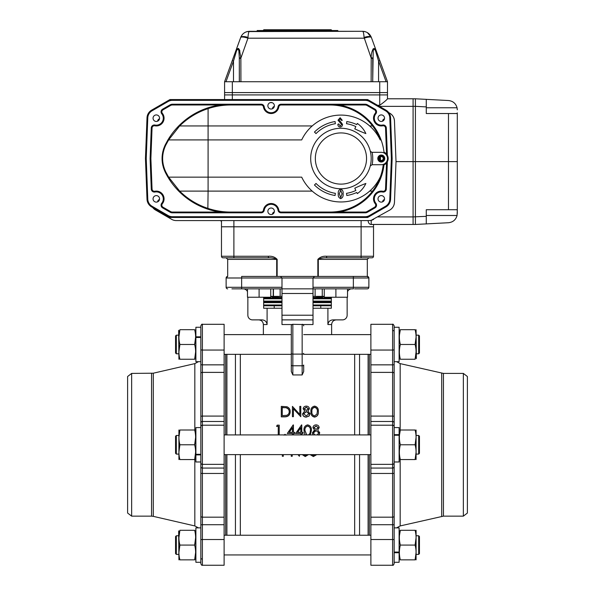 <?xml version="1.0" encoding="UTF-8"?>
<svg xmlns="http://www.w3.org/2000/svg" width="595" height="595" viewBox="0 0 595 595"><rect width="100%" height="100%" fill="white"/><g stroke="black" fill="none" stroke-linecap="round" stroke-linejoin="round"><path stroke-width="0.89" d="M200.842 454.9L195.889 454.9L195.889 461.98L200.842 461.98L200.842 525.132L200.842 373.459L200.842 427.574L195.889 427.574L195.889 454.297L200.842 454.297M200.842 337.484L195.889 337.484L195.889 361.678L200.842 361.678L200.842 364.423L200.842 325.859L200.842 327.265L195.889 327.265L200.842 327.265M194.825 429.999L194.825 363.619L153.294 373.206L131.651 373.407L131.651 516.148L151.554 516.148L151.554 373.407M394.158 552.071L399.111 552.071L399.111 527.877L394.158 527.877L394.158 461.98L399.111 461.98L399.111 435.257L394.158 435.257M394.158 434.655L399.111 434.655L399.111 427.574L394.158 427.574L394.158 327.265L399.111 327.265L399.111 361.678L394.158 361.678M400.175 459.556L400.175 525.935L443.446 516.148L443.446 373.407L400.175 363.619L400.175 429.999M463.349 373.407L467.387 376.509L467.387 513.046L463.349 516.148L463.349 373.407L443.446 373.407M131.651 516.148L127.613 513.046L127.613 376.509L131.651 373.407M418.672 335.163L419.445 335.944L419.445 353.006L418.672 353.787L418.672 335.163L416.344 335.163M418.672 535.768L419.445 536.549L419.445 553.61L418.672 554.391L418.672 535.768L416.344 535.768M418.672 435.466L419.445 436.247L419.445 453.308L418.672 454.089L418.672 435.466L416.344 435.466M176.328 353.787L175.555 353.006L175.555 335.944L176.328 335.163L176.328 353.787L178.656 353.787M176.328 454.089L175.555 453.308L175.555 436.247L176.328 435.466L176.328 454.089L178.656 454.089M176.328 554.391L175.555 553.61L175.555 536.549L176.328 535.768L176.328 554.391L178.656 554.391M415.102 329.697C416.388 334.591 416.388 339.522 415.102 344.475C416.388 349.369 416.388 354.3 415.102 359.254C416.388 359.254 416.388 359.254 415.102 359.254L416.084 351.868L415.102 359.254L400.353 359.254C399.059 359.254 399.059 359.254 400.353 359.254C399.059 354.36 399.059 349.429 400.353 344.475C399.059 339.574 399.059 334.65 400.353 329.697C399.059 329.697 399.059 329.697 400.353 329.697L399.49 334.621L400.353 329.697L415.102 329.697C416.388 329.697 416.388 329.697 415.102 329.697C416.388 334.591 416.388 339.522 415.102 344.475L416.084 337.082L415.102 344.475L400.353 344.475M416.084 329.697L416.344 358.644M415.102 459.556L400.353 459.556C399.059 459.556 399.059 459.556 400.353 459.556C399.059 454.662 399.059 449.731 400.353 444.777C399.059 439.884 399.059 434.952 400.353 429.999L415.102 429.999C416.388 429.999 416.388 429.999 415.102 429.999C416.388 434.893 416.388 439.824 415.102 444.777C416.388 449.671 416.388 454.602 415.102 459.556C416.388 459.556 416.388 459.556 415.102 459.556L416.084 452.17M400.353 444.777L415.102 444.777L416.084 437.385M416.084 429.999L416.084 459.556M400.353 429.999C399.059 429.999 399.059 429.999 400.353 429.999L399.49 434.923M415.102 559.858L416.084 552.472L415.102 559.858C416.388 559.858 416.388 559.858 415.102 559.858L400.353 559.858C399.059 554.964 399.059 550.033 400.353 545.08C399.059 540.186 399.059 535.255 400.353 530.301C399.059 530.301 399.059 530.301 400.353 530.301L399.49 535.225L400.353 530.301L415.102 530.301C416.388 530.301 416.388 530.301 415.102 530.301C416.388 535.195 416.388 540.126 415.102 545.08L416.084 537.694L415.102 545.08C416.388 549.981 416.388 554.904 415.102 559.858M416.084 530.301L416.084 559.858M400.353 559.858C399.059 559.858 399.059 559.858 400.353 559.858M415.102 530.301C416.388 535.195 416.388 540.126 415.102 545.08L400.353 545.08M179.898 344.475L178.917 351.868L179.898 344.475C178.612 339.574 178.612 334.65 179.898 329.697L178.917 337.082L179.898 329.697C178.612 329.697 178.612 329.697 179.898 329.697L194.647 329.697C195.941 334.591 195.941 339.522 194.647 344.475L195.629 337.082L194.647 344.475C195.941 349.369 195.941 354.3 194.647 359.254L195.629 351.868L194.647 359.254C195.941 359.254 195.941 359.254 194.647 359.254L179.898 359.254C178.612 359.254 178.612 359.254 179.898 359.254C178.612 354.36 178.612 349.429 179.898 344.475L194.647 344.475M179.898 530.301L178.917 537.694L179.898 530.301C178.612 530.301 178.612 530.301 179.898 530.301L194.647 530.301C195.941 530.301 195.941 530.301 194.647 530.301C195.941 535.195 195.941 540.126 194.647 545.08L195.629 537.694L194.647 545.08C195.941 549.981 195.941 554.904 194.647 559.858L195.629 552.472L194.647 559.858C195.941 559.858 195.941 559.858 194.647 559.858L179.898 559.858C178.612 559.858 178.612 559.858 179.898 559.858C178.612 554.964 178.612 550.033 179.898 545.08L178.917 552.472L179.898 545.08C178.612 540.186 178.612 535.255 179.898 530.301M178.917 559.858L178.656 530.911M179.898 429.999L194.647 429.999C195.941 429.999 195.941 429.999 194.647 429.999C195.941 434.893 195.941 439.824 194.647 444.777C195.941 449.671 195.941 454.602 194.647 459.556L179.898 459.556C178.612 459.556 178.612 459.556 179.898 459.556C178.612 454.662 178.612 449.731 179.898 444.777C178.612 439.884 178.612 434.952 179.898 429.999C178.612 429.999 178.612 429.999 179.898 429.999L178.917 437.385M195.629 437.385L194.647 444.777L179.898 444.777L178.917 452.17M178.917 459.556L178.917 429.999M194.647 459.556C195.941 459.556 195.941 459.556 194.647 459.556L195.629 452.17M399.111 552.071L399.111 562.29L394.158 562.29L394.158 563.696L394.158 539.94A1.554 0.431 180 0 0 392.611 539.509L370.886 539.509L370.886 565.25L392.611 565.25L392.611 517.174A1.554 1.078 0 0 0 394.158 516.096L394.158 539.94M399.111 552.733L394.158 552.733M195.889 527.877L200.842 527.877L200.842 562.29L195.889 562.29L195.889 527.877L198.433 527.877L194.825 525.935L194.825 459.556M178.917 359.254L178.656 330.307M194.647 329.697C195.941 329.697 195.941 329.697 194.647 329.697M195.889 337.484L195.889 327.265M195.889 336.822L200.842 336.822M291.297 371.503L291.297 325.859A1.554 1.554 0 0 1 292.844 324.305L292.033 324.535L292.844 324.305L292.844 374.939L291.297 371.503L291.297 355.334M303.703 365.033L303.703 371.503L302.156 374.939L302.156 365.776A1.554 0.744 0 0 0 303.703 365.033L303.703 371.503M370.886 421.483L370.886 468.072L392.611 468.072L392.611 421.483L370.886 421.483L370.886 416.091L392.611 416.091L392.611 324.305C392.819 323.806 393.34 324.327 394.158 325.859L394.158 516.096M200.842 563.696L200.842 525.132A1.554 0.431 0 0 1 202.389 524.708L202.389 565.25C202.017 565.644 201.497 565.131 200.842 563.696C201.497 565.131 202.017 565.644 202.389 565.25L224.114 565.25L224.114 524.708L202.389 524.708L202.389 517.174L224.114 517.174L224.114 524.708M224.114 364.847L224.114 324.305L202.389 324.305C202.181 323.806 201.66 324.327 200.842 325.859C201.497 324.431 202.017 323.911 202.389 324.305L202.389 364.847L224.114 364.847L224.114 372.381L202.389 372.381L202.389 416.091L224.114 416.091L224.114 421.483L202.389 421.483L202.389 464.353L224.114 464.353L224.114 421.483M394.158 325.859C393.34 324.327 392.819 323.806 392.611 324.305L370.886 324.305L370.886 364.847L392.611 364.847A1.554 0.431 0 0 0 394.158 364.423M369.331 354.33L369.331 434.923M369.331 454.632L369.331 535.225M225.669 535.225L225.669 454.632M225.669 434.923L225.669 354.33M281.985 297.567L271.67 296.853L275.135 298.006M320.75 297.567L323.33 296.853L313.015 297.567M313.015 301.881L331.214 301.881M263.786 301.881L281.985 301.881M313.015 298.006L331.348 298.021M263.652 298.021L281.985 298.006M281.985 305.763L263.786 305.763L281.985 305.763M320.772 305.763L331.214 305.763L313.015 305.763L320.772 305.763L320.772 308.247M291.297 365.033A1.554 0.744 0 0 0 292.844 365.776L302.156 365.776L302.156 324.305L302.967 324.535L292.844 324.305M292.033 324.535L281.985 324.535L281.985 315.224L313.015 315.224L313.015 324.535L302.967 324.535M313.015 308.247L331.348 308.247L331.348 297.232M263.652 297.232L263.652 308.247L281.985 308.247M354.546 288.85L367.316 288.85L354.546 288.85M368.097 535.225L368.097 454.632M368.097 434.923L368.097 354.33M226.903 354.33L226.903 434.923M226.903 454.632L226.903 535.225M235.442 434.923L235.442 354.33M235.442 535.225L235.442 454.632M240.328 454.632L240.328 535.225M240.328 354.33L240.328 434.923M359.558 354.33L359.558 434.923M359.558 454.632L359.558 535.225M354.672 535.225L354.672 454.632M354.672 434.923L354.672 354.33M311.416 454.632L313.401 455.376L315.476 454.632M292.219 456.209L292.219 454.632L292.219 456.276L291.245 456.276L291.245 454.632M283.309 456.209L283.309 454.632L283.309 456.276L282.335 456.276L282.335 454.632M290.196 411.822C290.003 415.132 288.151 416.812 284.655 416.857L281.286 416.857L281.286 406.385L286.924 406.749C289.125 407.664 290.219 409.286 290.196 411.614L290.196 411.822M299.806 414.462L299.806 406.385L300.78 406.385L300.78 416.686L293.402 408.564L293.402 416.686L292.428 416.686L292.428 406.385L299.806 414.462L299.806 406.623M300.78 416.686L293.402 408.787M293.402 416.686L292.428 416.686M303.145 408.728C303.435 407.069 304.499 406.207 306.328 406.125C308.143 406.229 309.169 407.106 309.415 408.758L307.868 410.9L309.973 413.837L309.147 415.987L306.269 417.125C304.075 417.058 302.848 415.987 302.587 413.927L304.737 410.9L303.145 408.728L304.737 411.108M309.415 408.758L307.868 411.108M318.325 411.695C318.593 414.626 317.343 416.44 314.577 417.125C311.839 416.433 310.635 414.618 310.947 411.695L310.947 411.487C310.627 408.572 311.832 406.787 314.577 406.125C317.343 406.772 318.593 408.557 318.325 411.487L318.325 411.695M278.252 426.37L276.578 426.37L277.218 425.15L279.226 425.15L279.226 434.923M292.45 434.923L292.45 433.457L287.303 433.457L293.231 424.875L293.424 432.342L293.424 425.001M293.424 432.342L294.681 432.342L294.681 433.524L293.424 433.524M292.45 433.524L287.303 433.457M300.802 434.923L300.802 433.457L295.656 433.457L301.583 424.875L301.784 432.342L301.784 425.001M301.784 432.342L303.034 432.342L303.034 433.524L301.784 433.524M300.802 433.524L295.656 433.457M305.057 434.923L304.008 430.542C303.688 427.47 304.9 425.581 307.637 424.875C310.412 425.566 311.661 427.455 311.386 430.542L310.315 434.923M305.012 434.923L304.008 430.542M313.074 434.923L312.36 432.885L314.502 429.917L312.918 427.634C313.208 425.879 314.272 424.964 316.101 424.875C317.909 424.986 318.942 425.916 319.188 427.664L317.641 429.917L319.746 432.796L318.92 435.109M313.029 434.923L312.36 432.885M314.502 430.014L312.918 427.634M319.188 427.664L317.641 430.014M179.898 545.08L194.647 545.08M195.889 454.9L195.889 454.297M200.842 373.459L200.842 364.423A1.554 0.431 0 0 0 202.389 364.847L202.389 372.381A1.554 1.078 0 0 0 200.842 373.459M313.015 315.224L313.015 287.303L353.356 287.303L353.356 288.85L231.916 288.85M241.644 288.85L241.644 287.303L226.13 287.303A1.554 1.554 0 0 0 227.684 288.85A1.554 1.554 0 0 1 226.13 287.303L226.13 277.991L241.644 277.991L241.644 276.437L280.431 276.437L281.985 277.991L241.644 277.991L241.644 287.303L281.985 287.303L281.985 277.991L280.431 276.437M313.015 287.303L313.015 277.991L314.569 276.437L367.316 276.437L367.316 259.375L318.31 259.375L318.31 276.437M281.985 324.535L281.985 319.879L313.015 319.879L313.015 324.535M267.096 308.247L267.096 324.535L263.369 324.535L263.369 334.621M331.631 334.621L331.631 324.535L327.904 324.535C328.328 321.62 330.046 320.065 333.051 319.879L342.497 319.879A4.656 4.656 0 0 0 347.145 315.224L347.145 297.232M347.532 291.647A4.656 4.656 0 0 1 351.801 288.85M327.904 324.535L327.904 308.247M281.985 315.224L281.985 287.303M267.096 324.535C266.672 321.612 264.954 320.065 261.949 319.879L252.503 319.879A4.656 4.656 0 0 1 247.855 315.224L247.855 297.232M243.199 288.85A4.656 4.656 0 0 1 247.468 291.647M367.316 276.437A1.554 1.554 0 0 1 368.87 277.991L367.316 276.437A1.554 1.554 0 0 1 368.87 277.991L368.87 287.303A1.554 1.554 0 0 1 367.316 288.85A1.554 1.554 0 0 0 368.87 287.303L353.356 287.303L353.356 277.991L313.015 277.991L314.569 276.437M227.684 276.437A1.554 1.554 0 0 0 226.13 277.991L227.684 276.437A1.554 1.554 0 0 0 226.13 277.991A1.554 1.554 0 0 1 227.684 276.437L227.684 259.375L226.13 257.821M271.67 296.377L271.67 296.853M323.33 296.377L323.33 296.853L319.865 298.006M313.015 296.377L324.26 296.377M270.74 296.377L281.985 296.377M322.259 288.85L322.259 296.377M315.112 288.85L315.112 296.377M280.141 288.85L280.141 296.377M273.455 288.85L273.455 296.377M273.246 288.85L273.246 296.377M200.842 462.843A1.554 1.502 0 0 0 202.389 464.353L202.389 468.072L224.114 468.072L224.114 473.464L202.389 473.464L202.389 517.174A1.554 1.078 0 0 1 200.842 516.096M224.114 468.072L224.114 464.353M394.158 373.459A1.554 1.078 0 0 0 392.611 372.381L370.886 372.381L370.886 364.847M394.158 525.132A1.554 0.431 0 0 0 392.611 524.708L370.886 524.708L370.886 517.174L392.611 517.174L392.611 473.464L370.886 473.464L370.886 468.072M370.886 524.708L370.886 539.509M302.156 324.305A1.554 1.554 0 0 1 303.703 325.859M290.196 411.614C290.003 414.953 288.151 416.641 284.655 416.686L284.655 416.857M284.655 416.686L281.286 416.686M283.027 407.426L282.261 407.426L282.261 415.607L286.612 415.347C288.359 414.678 289.23 413.428 289.222 411.614C289.215 409.665 288.255 408.363 286.366 407.709L282.261 407.657L282.261 415.607M286.366 407.709L283.027 407.657M289.222 411.822C289.215 409.888 288.263 408.594 286.366 407.939M309.973 413.644L309.147 415.987M309.147 415.801L306.269 417.125M306.269 416.954C304.067 416.887 302.848 415.808 302.587 413.733M306.276 415.883L308.998 413.666L306.343 411.487L303.569 413.763L306.276 415.883M306.313 410.431L308.441 408.72L306.276 407.166L304.119 408.743L306.313 410.431M308.441 408.944L306.276 407.166M306.276 407.397L304.119 408.966M308.998 413.86L306.343 411.487M306.343 411.695L303.569 413.956M318.325 411.487C318.593 414.447 317.343 416.262 314.577 416.954L314.577 417.125M314.577 416.954C311.839 416.255 310.635 414.432 310.947 411.487M316.942 414.09L317.351 411.487C317.596 409.211 316.681 407.768 314.606 407.166C312.516 407.761 311.624 409.204 311.921 411.487C311.616 413.785 312.516 415.251 314.606 415.883L316.942 414.09M317.351 411.695C317.596 409.434 316.681 407.999 314.606 407.397L314.606 407.166M314.606 407.397C312.516 407.999 311.616 409.427 311.921 411.695M278.252 434.923L278.252 426.251L276.578 426.251M284.098 435.198L285.005 434.291L285.905 435.198M294.681 433.457L293.424 433.457L293.424 434.923M289.215 432.342L292.45 432.342L292.45 427.649L289.215 432.342M292.45 432.342L292.45 427.753L289.215 432.416M303.034 433.457L301.784 433.457L301.784 434.923M297.567 432.342L300.802 432.342L300.802 427.649L297.567 432.342M300.802 432.342L300.802 427.753L297.567 432.416M311.386 430.542L310.27 434.923M308.589 434.923L310.002 433.257L310.412 430.535C310.657 428.14 309.742 426.622 307.675 425.975C305.577 426.615 304.685 428.132 304.982 430.535L306.767 434.923M310.412 430.624C310.657 428.251 309.742 426.741 307.675 426.094L307.675 425.975M307.675 426.094C305.577 426.734 304.685 428.244 304.982 430.624M319.746 432.796L318.92 435.049M317.239 434.923L318.771 432.818L316.109 430.535C314.51 430.602 313.587 431.397 313.334 432.922L314.829 434.923M316.086 429.426L318.213 427.627L316.049 425.975L313.892 427.649L316.086 429.426M318.213 427.731L316.049 425.975M316.049 426.094L313.892 427.753M318.771 432.892L316.109 430.535M316.109 430.624L313.334 432.996M297.991 454.632L299.374 456.276L299.597 454.632M308.359 454.632L305.257 456.558L302.26 454.632M303.45 454.632L305.309 455.443L307.161 454.632M303.51 454.632L305.309 455.443M305.309 455.376L307.102 454.632M316.748 454.632L313.387 456.558L310.166 454.632M311.587 454.855L313.401 455.376M313.401 455.443L315.536 454.632M399.111 434.655L399.111 435.257M247.468 288.85L247.468 297.232L270.74 297.232L270.74 288.85M259.1 288.85L259.1 297.232M324.26 288.85L324.26 297.232L347.532 297.232L347.532 288.85M335.9 288.85L335.9 297.232M384.147 200.418L383.12 200.418M219.927 220.581A1.554 1.554 0 0 1 221.474 222.136A1.554 1.554 0 0 0 219.927 220.581A1.554 1.554 0 0 1 221.474 222.136A1.554 1.554 0 0 0 219.927 220.581L176.313 220.581L219.927 220.581A1.554 1.554 0 0 1 221.474 222.136A1.554 1.554 0 0 0 219.927 220.581A1.554 1.554 0 0 1 221.474 222.136A1.554 1.554 0 0 0 219.927 220.581A1.554 1.554 0 0 1 221.474 222.136A1.554 1.554 0 0 0 219.927 220.581A1.554 1.554 0 0 1 221.474 222.136A1.554 1.554 0 0 0 219.927 220.581M426.273 215.494L457.072 215.494C455.815 219.808 452.951 222.225 448.481 222.731L415.414 224.464L370.715 224.427C369.227 224.099 368.35 222.85 368.097 220.693L368.097 220.693M389.814 210.028C392.678 208.25 394.225 205.684 394.463 202.322A9.312 9.312 0 0 1 389.814 210.028L371.198 220.329L371.198 224.464A3.101 3.101 0 0 1 370.715 224.427A3.101 3.101 0 0 0 371.198 224.464L373.526 224.464L373.526 229.893M373.69 219.339A9.312 9.312 0 0 1 369.034 220.581L176.313 220.581A9.312 9.312 0 0 1 171.658 219.339L155.54 210.028A9.312 9.312 0 0 1 152.744 207.551M457.302 109.822L457.072 107.762C455.815 103.448 452.951 101.031 448.481 100.525L415.414 98.792L426.273 99.358L426.273 106.907L415.414 106.334L415.414 224.464L373.526 224.464M413.086 224.464L413.086 216.907L377.899 216.907M457.072 215.494L457.302 210.399L456.811 209.723L448.481 209.723L448.481 161.624L413.086 161.624L413.086 216.907L426.273 216.349L426.273 223.891L415.414 224.464M413.086 106.334L415.414 106.334L415.414 98.792L413.086 98.792L413.086 161.624L396.017 161.624L394.463 202.322M388.728 112.596L389.814 113.229C392.678 115.006 394.225 117.572 394.463 120.934L396.017 161.624M415.414 98.792L387.486 98.792C386.698 99.967 384.11 102.124 379.729 105.27L377.528 105.27M413.086 98.792L387.486 98.792L387.486 94.91L379.729 94.91L387.486 94.91L387.486 92.589L224.583 92.589L224.583 81.723L232.295 60.526L224.583 81.723L224.583 99.566M221.474 256.267A1.554 1.554 0 0 0 223.028 257.821A1.554 1.554 0 0 1 221.474 256.267L268.39 256.267L268.39 257.821L223.028 257.821A1.554 1.554 0 0 1 221.474 256.267L221.474 220.581M386.096 81.723L378.569 61.062L379.774 60.526L387.486 81.723L232.34 81.723L232.34 92.589L224.583 92.589L224.583 94.91L379.729 94.91L232.34 94.91L232.34 99.566M389.814 113.229A9.312 9.312 0 0 1 394.463 120.934M270.13 102.667L272.116 102.667M384.474 199.504A2.558 2.558 0 0 0 382.6 201.839M384.474 118.822A2.558 2.558 0 0 0 382.6 121.164M274.317 106.408A2.558 2.558 0 0 0 272.443 108.751M274.317 211.909A2.558 2.558 0 0 0 272.443 214.252M159.512 199.504A2.558 2.558 0 0 0 157.638 201.839M159.512 118.822A2.558 2.558 0 0 0 157.638 121.164M339.329 193.836L340.712 197.614L342.043 193.836L340.712 190.11L339.329 193.836M343.077 193.836C343.427 196.216 342.638 197.823 340.712 198.648C338.763 197.838 337.953 196.231 338.295 193.836C337.953 191.449 338.763 189.864 340.712 189.076C342.631 189.872 343.427 191.456 343.077 193.836M340.489 121.603L342.519 124.318C342.527 125.954 341.738 126.854 340.169 127.033C338.637 126.832 337.871 125.932 337.863 124.318L338.771 123.931L340.169 125.999L341.619 124.467L337.997 120.227L340.132 117.728L342.259 120.339L341.359 120.339L340.132 118.762L338.897 120.004L340.489 121.603M335.074 121.551L335.364 123.708A35.261 35.261 0 0 0 316.012 133.592L314.465 132.053A37.44 37.44 0 0 1 335.074 121.551M355.84 126.571A35.261 35.261 0 0 0 346.521 123.708L346.811 121.551A37.44 37.44 0 0 1 356.762 124.593L357.312 123.418A25.198 25.198 0 0 1 365.873 133.592A140.747 140.747 0 0 1 354.776 128.855L355.84 126.571M316.012 183.453A35.261 35.261 0 0 0 335.364 193.338L335.074 195.502A37.44 37.44 0 0 1 314.465 185L316.012 183.453M357.312 193.628A25.198 25.198 0 0 0 365.873 183.453A140.747 140.747 0 0 0 354.776 188.198L355.84 190.482A35.261 35.261 0 0 1 346.521 193.338L346.811 195.502A37.44 37.44 0 0 0 356.762 192.453L357.312 193.628M380.264 139.907A53.528 53.528 0 0 0 372.552 125.947L373.526 125.947A54.301 54.301 0 0 1 381.09 139.907L380.19 139.907A43.442 43.442 0 0 0 301.695 139.907L168.638 139.907L165.789 145.076C161.58 154.06 161.58 163.03 165.789 171.97L168.638 177.146L179.66 191.107L178.708 191.107C174.513 186.815 170.921 182.159 167.931 177.146L165.306 172.319C161 163.142 161 153.941 165.306 144.734L167.931 139.907C170.921 134.887 174.513 130.238 178.708 125.947L179.66 125.947L168.638 139.907L167.931 139.907M339.224 212.051L365.159 212.051A3.882 3.882 0 0 0 367.1 211.53L374.59 207.209A2.328 2.328 0 0 0 375.237 203.728A7.757 7.757 0 0 1 382.771 191.248A2.328 2.328 0 0 0 385.538 189.054L386.542 162.971L387.36 161.907L386.311 189.084A3.101 3.101 0 0 1 382.622 192.014A6.984 6.984 0 0 0 375.847 203.245A3.101 3.101 0 0 1 374.976 207.878L367.487 212.207A4.656 4.656 0 0 1 365.159 212.824L330.084 212.824L339.224 212.051A54.301 54.301 0 0 0 381.09 177.146A54.301 54.301 0 0 1 373.526 191.107L372.552 191.107A53.528 53.528 0 0 0 383.284 164.399L384.095 164.131A54.301 54.301 0 0 1 381.09 177.146L380.19 177.146A43.442 43.442 0 0 1 301.695 177.146L167.931 177.146A72.917 72.917 0 0 1 165.306 172.319L165.789 171.97M365.159 212.051L365.159 212.824L330.084 212.824L330.084 212.051A53.528 53.528 0 0 0 372.552 191.107L373.526 191.107A54.301 54.301 0 0 1 330.084 212.824L281.085 212.824A3.101 3.101 0 0 1 278.021 210.199A6.984 6.984 0 0 0 264.225 210.199A3.101 3.101 0 0 1 261.16 212.824L172.438 212.824L172.438 212.051L220.024 212.051L230.629 212.824L172.438 212.824A4.656 4.656 0 0 1 170.111 212.207L162.613 207.878A3.101 3.101 0 0 1 161.751 203.245A6.984 6.984 0 0 0 154.975 192.014A3.101 3.101 0 0 1 151.279 189.084L150.104 158.523L151.279 127.962A3.101 3.101 0 0 1 154.975 125.039A6.984 6.984 0 0 0 161.751 113.809A3.101 3.101 0 0 1 162.613 109.175L170.111 104.846A4.656 4.656 0 0 1 172.438 104.222L172.438 104.995L220.024 104.995L230.629 104.222L261.16 104.222A3.101 3.101 0 0 1 264.225 106.847A6.984 6.984 0 0 0 278.021 106.847A3.101 3.101 0 0 1 281.085 104.222L365.159 104.222A4.656 4.656 0 0 1 367.487 104.846L374.976 109.175A3.101 3.101 0 0 1 375.847 113.809A6.984 6.984 0 0 0 382.622 125.039A3.101 3.101 0 0 1 386.311 127.962L387.36 155.146L386.542 154.083L385.538 127.992L386.311 127.962M172.438 104.222L230.629 104.222A72.917 72.917 0 0 0 207.848 107.873L208.094 108.61C197.28 112.18 187.797 117.959 179.66 125.947L208.094 125.947L208.094 191.107L179.66 191.107C187.797 199.094 197.28 204.873 208.094 208.443A72.144 72.144 0 0 0 230.629 212.051L261.16 212.051A2.328 2.328 0 0 0 263.459 210.08A7.757 7.757 0 0 1 278.787 210.08A2.328 2.328 0 0 0 281.085 212.051L330.084 212.051M150.104 158.523L150.885 158.523L152.052 189.054A2.328 2.328 0 0 0 154.826 191.248A7.757 7.757 0 0 1 162.353 203.728A2.328 2.328 0 0 0 163 207.209L170.497 211.53A3.882 3.882 0 0 0 172.438 212.051M385.538 127.992A2.328 2.328 0 0 0 382.771 125.798A7.757 7.757 0 0 1 375.237 113.318A2.328 2.328 0 0 0 374.59 109.844L367.1 105.516A3.882 3.882 0 0 0 365.159 104.995L339.224 104.995L330.084 104.222A54.301 54.301 0 0 1 373.526 125.947M178.708 125.947C187.09 117.527 196.804 111.503 207.848 107.873M230.629 212.051L230.629 212.824A72.917 72.917 0 0 1 207.848 209.18C196.804 205.543 187.09 199.518 178.708 191.107L179.66 191.107M147.783 199.191A8.531 8.531 0 0 0 152.045 206.257L168.169 215.561A8.531 8.531 0 0 0 172.438 216.706L365.159 216.706A8.531 8.531 0 0 0 369.421 215.561L385.545 206.257A8.531 8.531 0 0 0 389.807 199.191L391.369 158.523L392.142 158.523L390.58 199.221A9.312 9.312 0 0 1 385.939 206.926L369.815 216.238A9.312 9.312 0 0 1 365.159 217.48L172.438 217.48A9.312 9.312 0 0 1 167.783 216.238L151.658 206.926A9.312 9.312 0 0 1 147.01 199.221L145.455 158.523L146.229 158.523L147.783 199.191L147.01 199.221M145.455 158.523L147.01 117.832A9.312 9.312 0 0 1 151.658 110.127L167.783 100.815A9.312 9.312 0 0 1 172.438 99.566L365.159 99.566A9.312 9.312 0 0 1 369.815 100.815L385.939 110.127A9.312 9.312 0 0 1 390.58 117.832L392.142 158.523M381.283 160.464A1.941 1.941 0 0 0 382.964 157.556A1.941 1.941 0 0 0 379.603 157.556A1.941 1.941 0 0 0 381.283 160.464M387.36 155.146L387.36 155.302A6.887 6.887 0 0 1 387.36 161.751L387.36 161.907M381.09 139.907A54.301 54.301 0 0 1 384.102 152.997L384.013 152.208A6.887 6.887 0 0 1 386.542 154.083M386.542 162.971A6.887 6.887 0 0 1 384.013 164.845L384.095 164.131M380.473 156.76L380.473 160.286M163.878 148.096A31.029 31.029 0 0 0 163.335 149.776M162.896 151.442A31.029 31.029 0 0 0 162.532 153.213M162.279 154.99A31.029 31.029 0 0 0 162.093 157.556M162.071 158.53A31.029 31.029 0 0 0 162.896 165.633M163.342 167.292A31.029 31.029 0 0 0 163.885 168.965M201.802 110.164A72.917 72.917 0 0 0 199.786 111.064M197.904 111.979A72.917 72.917 0 0 0 196.008 112.961M195.16 113.429A72.917 72.917 0 0 0 194.111 114.024M193.167 114.582A72.917 72.917 0 0 0 190.474 116.278M188.712 117.475A72.917 72.917 0 0 0 185.142 120.153M184.376 120.77A72.917 72.917 0 0 0 183.595 121.417M176.492 128.297A72.917 72.917 0 0 0 176.098 128.736M175.123 129.851A72.917 72.917 0 0 0 174.461 130.64M173.718 131.554A72.917 72.917 0 0 0 173.316 132.06M172.892 132.596A72.917 72.917 0 0 0 172.431 133.206M172.007 133.771A72.917 72.917 0 0 0 171.286 134.767M170.988 135.191A72.917 72.917 0 0 0 170.72 135.571M169.962 136.686A72.917 72.917 0 0 0 169.635 137.177M169.017 138.137A72.917 72.917 0 0 0 168.452 139.044M168.452 178.002A72.917 72.917 0 0 0 169.017 178.917M169.635 179.869A72.917 72.917 0 0 0 169.962 180.367M170.72 181.482A72.917 72.917 0 0 0 170.988 181.854M171.286 182.286A72.917 72.917 0 0 0 172.007 183.275M172.431 183.84A72.917 72.917 0 0 0 172.892 184.45M173.316 184.986A72.917 72.917 0 0 0 173.718 185.491M174.461 186.406A72.917 72.917 0 0 0 175.123 187.194M176.098 188.317A72.917 72.917 0 0 0 176.492 188.756M183.595 195.629A72.917 72.917 0 0 0 184.376 196.283M185.142 196.9A72.917 72.917 0 0 0 188.712 199.57M190.474 200.775A72.917 72.917 0 0 0 191.345 201.341M192.215 201.891A72.917 72.917 0 0 0 193.167 202.471M194.111 203.029A72.917 72.917 0 0 0 195.16 203.624M196.015 204.085A72.917 72.917 0 0 0 197.904 205.074M199.786 205.982A72.917 72.917 0 0 0 201.802 206.889M312.211 191.107L208.094 191.107L207.848 209.18M372.552 191.107L369.674 191.107M365.159 104.995L365.159 104.222L330.084 104.222L330.084 104.995A53.528 53.528 0 0 1 372.552 125.947L369.674 125.947M312.211 125.947L208.094 125.947L208.094 108.61A72.144 72.144 0 0 1 230.629 104.995L230.629 104.222M163 207.209L162.613 207.878L170.111 212.207L170.497 211.53M271.127 109.034A3.258 3.258 0 0 0 273.945 104.147A3.258 3.258 0 0 0 268.3 104.147A3.258 3.258 0 0 0 271.127 109.034M381.283 121.447A3.258 3.258 0 0 0 384.102 116.553A3.258 3.258 0 0 0 378.457 116.553A3.258 3.258 0 0 0 381.283 121.447M381.283 202.121A3.258 3.258 0 0 0 384.102 197.235A3.258 3.258 0 0 0 378.457 197.235A3.258 3.258 0 0 0 381.283 202.121M271.127 214.535A3.258 3.258 0 0 0 273.945 209.648A3.258 3.258 0 0 0 268.3 209.648A3.258 3.258 0 0 0 271.127 214.535M156.314 202.121A3.258 3.258 0 0 0 159.133 197.235A3.258 3.258 0 0 0 153.495 197.235A3.258 3.258 0 0 0 156.314 202.121M156.314 121.447A3.258 3.258 0 0 0 159.133 116.553A3.258 3.258 0 0 0 153.495 116.553A3.258 3.258 0 0 0 156.314 121.447M391.369 158.523L389.807 117.862L390.58 117.832A9.312 9.312 0 0 0 385.939 110.127L367.651 99.566L169.939 99.566L151.658 110.127L152.045 110.796A8.531 8.531 0 0 0 147.783 117.862L146.229 158.523M385.545 206.257L385.939 206.926A9.312 9.312 0 0 0 390.58 199.221L389.807 199.191M365.159 216.706L365.159 217.48L367.651 217.48L369.815 216.238L369.421 215.561M168.169 215.561L167.783 216.238L169.939 217.48L172.438 217.48L172.438 216.706M457.302 161.624L448.481 161.624L448.481 113.533L456.811 113.533L457.302 112.857L457.302 213.434M448.481 113.533L426.273 113.533L426.273 106.907M426.273 216.349L426.273 209.723L448.481 209.723M372.753 58.05L371.198 57.648C371.042 51.683 374.077 43.807 376.88 52.591L371.414 37.559L379.774 60.526L376.88 52.591L376.211 53.126C375.177 49.154 374.181 48.329 373.214 50.664L372.701 81.723M378.569 81.723L378.569 61.062L376.211 53.126M375.088 49.065L373.898 48.388M373.117 48.902L372.857 49.288M235.858 53.126L233.493 61.062L232.295 60.526L235.181 52.591C236.379 48.745 237.777 47.749 239.361 49.593L240.871 57.648L239.316 58.05L238.855 50.672C237.881 48.336 236.884 49.154 235.858 53.126L235.181 52.591L240.655 37.559L235.561 51.609M239.316 58.05L239.316 58.518L240.871 58.117L240.923 81.723M239.874 51.044L239.391 49.653M238.811 48.73L238.171 48.388M240.655 37.559L240.7 37.425A7.757 2.514 20 0 1 247.996 37.425L247.944 38.199A7.757 1.897 20 0 0 240.655 37.559L240.7 37.425C242.269 33.603 245.185 31.557 249.454 31.304L257.159 31.304L257.159 30.523L337.841 30.523L337.841 31.304L362.615 31.304C366.877 31.557 369.8 33.603 371.362 37.425L367.368 32.606M232.34 81.723L224.583 81.723M372.745 81.723L372.745 58.518L371.198 58.117L364.073 37.425C363.813 33.603 363.329 31.557 362.615 31.304L247.185 31.58M364.073 37.425A7.757 2.514 -20 0 1 371.362 37.425L371.414 37.559A7.757 1.897 -20 0 0 364.118 38.199L247.944 38.199L240.871 58.117M363.724 34.108L364.028 36.741M365.352 31.713L362.615 31.304L365.352 31.713M246.962 31.639L245.891 32.011M245.594 32.137L244.761 32.569M244.724 32.591L244.106 32.985M244.047 33.03L243.563 33.402M243.511 33.439L243.013 33.893M249.431 31.304L249.454 31.304C248.74 31.557 248.256 33.603 247.996 37.425M387.486 81.723L387.486 92.589L379.729 92.589L379.729 81.723M257.159 31.304L337.841 31.304M224.583 94.91L232.34 94.91L232.34 92.589L379.729 92.589L379.729 105.27M263.369 30.219L263.83 29.75L331.17 29.75L331.631 30.219L263.369 30.523M371.786 152.32L372.135 152.32A31.803 31.803 0 0 1 372.135 164.733L370.283 165.901A30.256 30.256 0 0 0 370.283 151.145L371.786 152.32M372.135 164.733L381.283 164.733A6.203 6.203 0 0 0 387.486 158.523A6.203 6.203 0 0 0 381.283 152.32L372.135 152.32M381.283 155.035A3.488 3.488 0 0 1 384.303 160.271A3.488 3.488 0 0 1 378.256 160.271A3.488 3.488 0 0 1 381.283 155.035M370.283 165.901A30.256 30.256 0 0 1 335.997 188.37A30.256 30.256 0 0 1 310.791 156.046A30.256 30.256 0 0 1 340.942 128.267A30.256 30.256 0 0 1 370.283 165.901A30.256 30.256 0 0 1 335.997 188.37A30.256 30.256 0 0 1 310.791 156.046A30.256 30.256 0 0 1 340.942 128.267A30.256 30.256 0 0 1 370.283 165.901M381.283 155.808A2.715 2.715 0 0 0 378.933 159.884A2.715 2.715 0 0 0 383.634 159.884A2.715 2.715 0 0 0 381.283 155.808M268.39 256.267C271.975 255.969 274.89 257.003 277.151 259.375L276.69 259.375C274.265 258.148 271.499 257.628 268.39 257.821M326.61 257.821L326.61 256.267L373.526 256.267A1.554 1.554 0 0 1 371.972 257.821L326.61 257.821C323.502 257.635 320.735 258.148 318.31 259.375L317.849 259.375C320.103 257.003 323.018 255.969 326.61 256.267M373.526 256.267A1.554 1.554 0 0 1 371.972 257.821A1.554 1.554 0 0 0 373.526 256.267L373.526 226.792L233.887 226.792L233.887 220.581M317.849 259.375L317.849 276.437L277.151 276.437L277.151 259.375M221.474 226.792L233.887 226.792L233.887 257.821M153.294 373.206L153.294 516.348L194.825 525.935M441.706 516.348L441.706 373.206M392.611 330.47A1.554 1.078 0 0 1 394.158 331.549M200.842 349.615A1.554 0.431 0 0 0 202.389 350.046L224.114 350.046M200.842 426.712A1.554 1.502 0 0 1 202.389 425.202L224.114 425.202M200.842 539.94A1.554 0.431 0 0 1 202.389 539.509L224.114 539.509M394.158 426.712A1.554 1.502 -0 0 0 392.611 425.202L370.886 425.202M394.158 462.843A1.554 1.502 0 0 1 392.611 464.353L370.886 464.353M394.158 349.615A1.554 0.431 -0 0 1 392.611 350.046L370.886 350.046M370.856 454.632L370.856 535.225L224.114 535.225L224.144 454.632L370.886 454.632M303.703 354.33L370.886 354.33L370.856 434.923L224.114 434.923L224.144 354.33L291.297 354.33M313.015 301.107L331.348 301.107M263.652 301.107L281.985 301.107M281.985 298.779L263.652 298.779M331.348 298.779L313.015 298.779M281.985 302.662L263.652 302.662M331.348 302.662L313.015 302.662M313.015 304.99L331.348 304.99M263.652 304.99L281.985 304.99M303.703 353.37A1.554 0.744 0 0 1 302.156 354.114L292.844 354.114A1.554 0.744 0 0 1 291.297 353.37M302.156 374.939L292.844 374.939M313.015 293.506L281.985 293.506M368.87 277.991L353.356 277.991L353.356 276.437M313.015 277.991L281.985 277.991M226.13 287.303A1.554 1.554 0 0 0 227.684 288.85M394.158 473.032A1.554 0.424 0 0 1 392.611 473.464L392.611 468.072A1.554 1.502 0 0 0 394.158 466.562M200.842 466.562A1.554 1.502 0 0 0 202.389 468.072L202.389 473.464A1.554 0.424 0 0 1 200.842 473.032M200.842 416.522A1.554 0.424 0 0 1 202.389 416.091L202.389 421.483A1.554 1.502 0 0 0 200.842 422.993M394.158 422.993A1.554 1.502 0 0 0 392.611 421.483L392.611 416.091A1.554 0.424 -0 0 1 394.158 416.522M202.389 559.084A1.554 1.078 180 0 1 200.842 558.006M379.729 159.691L379.729 157.363M413.086 106.349L379.394 106.349M361.113 257.821L361.113 220.581M170.111 104.846L170.497 105.516L163 109.844A2.328 2.328 0 0 0 162.353 113.318A7.757 7.757 0 0 1 154.826 125.798A2.328 2.328 0 0 0 152.052 127.992L150.885 158.523M172.438 104.995A3.882 3.882 0 0 0 170.497 105.516M162.613 109.175L163 109.844M154.826 125.798L154.975 125.039A6.984 6.984 0 0 0 161.751 113.809L162.353 113.318M151.279 127.962L152.052 127.992M154.826 191.248L154.975 192.014A3.101 3.101 0 0 1 151.279 189.084L152.052 189.054M161.751 203.245L162.353 203.728M385.538 189.054L386.311 189.084A3.101 3.101 0 0 1 382.622 192.014L382.771 191.248M375.237 203.728L375.847 203.245M374.59 207.209L374.976 207.878M367.1 211.53L367.487 212.207M367.1 105.516L367.487 104.846M374.59 109.844L374.976 109.175M375.237 113.318L375.847 113.809A6.984 6.984 0 0 0 382.622 125.039L382.771 125.798M330.084 104.995L281.085 104.995A2.328 2.328 0 0 0 278.787 106.966A7.757 7.757 0 0 1 263.459 106.966A2.328 2.328 0 0 0 261.16 104.995L261.16 104.222M261.16 104.995L230.629 104.995M263.459 106.966L264.225 106.847M278.787 106.966L278.021 106.847M281.085 104.995L281.085 104.222M261.16 212.824L261.16 212.051M264.225 210.199L263.459 210.08M278.021 210.199L278.787 210.08M281.085 212.824L281.085 212.051M165.306 144.734L165.789 145.076M385.939 110.127L385.545 110.796L369.421 101.485A8.531 8.531 0 0 0 365.159 100.347L172.438 100.347A8.531 8.531 0 0 0 168.169 101.485L152.045 110.796M389.807 117.862A8.531 8.531 0 0 0 385.545 110.796M369.815 100.815L369.421 101.485M365.159 99.566L365.159 100.347M172.438 99.566L172.438 100.347M167.783 100.815L168.169 101.485M147.01 117.832L147.783 117.862M152.045 206.257L151.658 206.926M426.273 107.762L457.072 107.762M371.146 81.723L371.198 58.117M233.493 81.723L233.493 61.062L225.974 81.723M232.295 60.526L235.181 52.591M239.368 81.723L239.316 58.518L239.316 81.723M340.942 132.923A25.6 25.6 0 0 0 318.771 171.323A25.6 25.6 0 0 0 363.114 171.323A25.6 25.6 0 0 0 340.942 132.923M276.69 276.437L276.69 259.375L227.684 259.375M370.886 554.934L224.114 554.934M370.886 334.621L303.703 334.621M291.297 334.621L224.114 334.621M194.825 363.619L198.433 361.678M151.554 516.148L153.294 516.348M400.175 525.935L396.568 527.877M400.175 363.619L396.568 361.678L399.111 361.678M463.349 516.148L443.446 516.148M419.445 353.006L418.672 353.787L416.344 353.787L418.672 353.787M419.445 553.61L418.672 554.391L416.344 554.391L418.672 554.391M175.555 335.944L176.328 335.163L178.656 335.163L176.328 335.163M175.555 536.549L176.328 535.768L178.656 535.768L176.328 535.768M418.672 454.089L416.344 454.089M176.328 435.466L178.656 435.466M399.111 358.644L399.371 359.254L399.111 358.644M399.111 330.307L399.371 329.697M399.111 458.946L399.371 459.556M399.111 430.609L399.371 429.999M399.111 559.248L399.371 559.858L399.111 559.248M399.111 530.911L399.371 530.301M195.889 330.307L195.629 329.697L195.889 330.307M195.889 530.911L195.629 530.301M195.889 559.248L195.629 559.858M195.889 430.609L195.629 429.999M195.889 458.946L195.629 459.556M399.111 562.29L394.158 562.29M195.889 358.644L195.629 359.254M392.611 565.25C392.983 565.644 393.503 565.131 394.158 563.696C393.503 565.131 392.983 565.644 392.611 565.25L370.886 565.25M274.228 305.763L274.228 308.247M331.631 324.535C331.906 321.709 333.46 320.155 336.287 319.879M263.369 324.535C263.094 321.709 261.54 320.155 258.713 319.879M202.389 324.305L224.114 324.305M364.906 31.587L364.147 31.431M249.454 31.304L246.65 31.736M367.316 259.375L368.87 257.821"/></g></svg>
